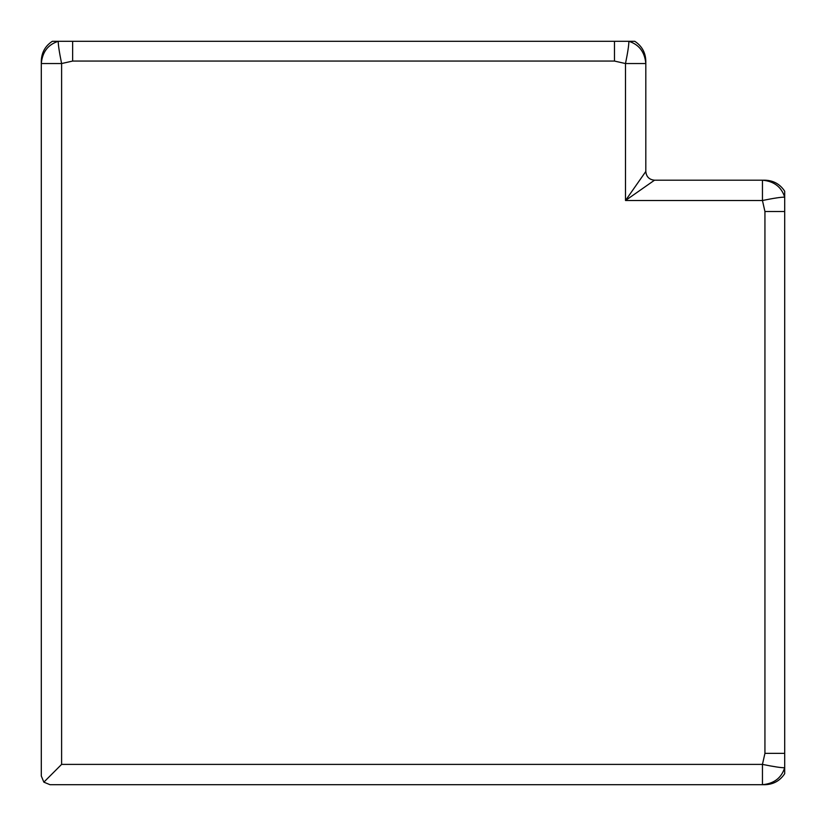 <?xml version="1.0" encoding="UTF-8"?>
<svg xmlns="http://www.w3.org/2000/svg" width="826" height="826" viewBox="0 0 826 826"><rect width="100%" height="100%" fill="white"/><g stroke="black" fill="none" stroke-linecap="round" stroke-linejoin="round"><path stroke-width="1.24" d="M43.85 782.15L50.004 784.7L762.45 784.7C774.014 783.637 781.427 777.978 784.7 767.726C781.427 767.85 774.014 766.735 762.45 764.391L762.45 784.7L764.938 784.7C773.435 784.442 780.023 780.766 784.7 773.673L784.7 753.364L764.938 753.364L762.45 764.391L61.609 764.391L43.85 782.15L41.3 775.996L41.3 63.55L61.609 63.55C59.265 51.986 58.15 44.573 58.274 41.3C48.022 44.573 42.353 51.986 41.3 63.55L41.3 61.062C41.558 52.565 45.234 45.977 52.327 41.3L628.834 41.3C639.097 44.573 644.755 51.986 645.808 63.55L645.808 62.528L645.808 63.55L625.499 63.55C627.853 51.986 628.958 44.573 628.834 41.3L634.781 41.3C641.874 45.977 645.55 52.565 645.808 61.062L645.808 171.478C646.324 176.774 649.226 179.676 654.522 180.192L625.499 200.501L625.499 63.55L614.472 61.062L72.636 61.062L61.609 63.55L61.609 764.391M784.7 753.364L784.7 211.528L764.938 211.528L762.45 200.501C774.014 198.147 781.427 197.042 784.7 197.166C781.427 186.903 774.014 181.245 762.45 180.192L762.45 200.501L625.499 200.501L645.808 171.478M784.7 211.528L784.7 191.219C780.023 184.126 773.435 180.45 764.938 180.192L654.522 180.192M763.472 180.192L762.45 180.192L763.472 180.192M764.938 211.528L764.938 753.364M614.472 41.3L614.472 61.062M72.636 41.3L72.636 61.062"/></g></svg>
